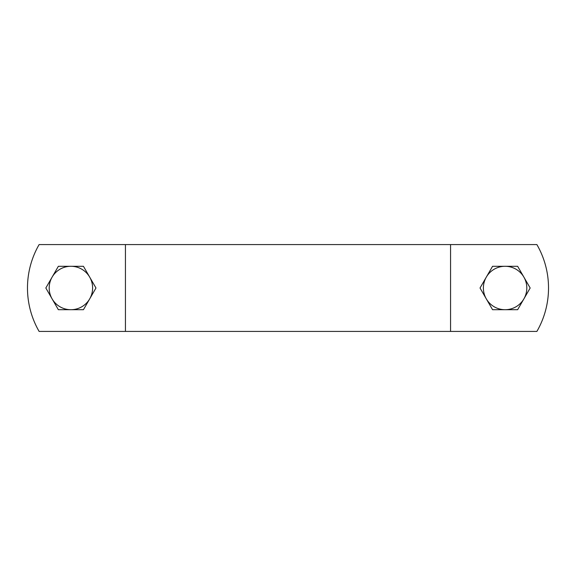 <?xml version="1.0" encoding="UTF-8"?>
<svg xmlns="http://www.w3.org/2000/svg" width="576" height="576" viewBox="0 0 576 576"><rect width="100%" height="100%" fill="white"/><g stroke="black" fill="none" stroke-linecap="round" stroke-linejoin="round"><path stroke-width="0.86" d="M536.882 331.423A86.839 86.839 0 0 0 536.882 244.577L39.118 244.577A86.839 86.839 0 0 0 39.118 331.423L536.882 331.423M450.562 331.423L450.562 244.577M125.438 331.423L125.438 244.577M89.705 298.858L83.434 309.708L70.898 309.708A21.708 21.708 0 0 0 89.705 277.142L95.969 288L89.705 298.858M58.363 309.708L52.099 298.858A21.708 21.708 0 0 0 70.898 309.708L58.363 309.708M45.835 288L52.099 277.142A21.708 21.708 0 0 0 52.099 298.858L45.835 288M70.898 266.292L83.434 266.292L89.705 277.142A21.708 21.708 0 0 0 52.099 277.142L58.363 266.292L70.898 266.292M523.901 298.858L517.637 309.708L505.102 309.708A21.708 21.708 0 0 0 523.901 277.142L530.165 288L523.901 298.858M492.566 309.708L486.295 298.858A21.708 21.708 0 0 0 505.102 309.708L492.566 309.708M480.031 288L486.295 277.142A21.708 21.708 0 0 0 486.295 298.858L480.031 288M505.102 266.292L517.637 266.292L523.901 277.142A21.708 21.708 0 0 0 486.295 277.142L492.566 266.292L505.102 266.292"/></g></svg>
